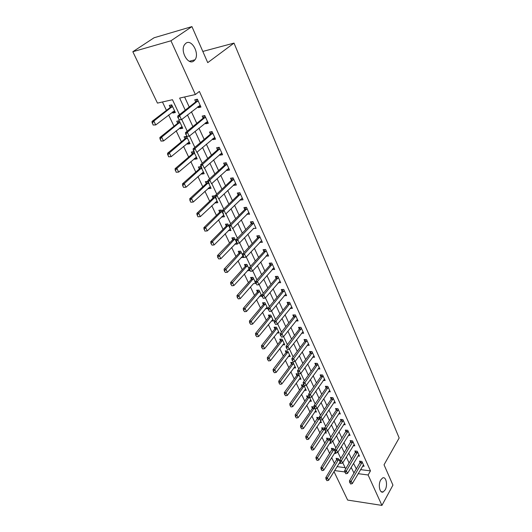 <?xml version="1.0" encoding="UTF-8"?>
<svg xmlns="http://www.w3.org/2000/svg" width="532" height="532" viewBox="0 0 532 532"><rect width="100%" height="100%" fill="white"/><g stroke="black" fill="none" stroke-linecap="round" stroke-linejoin="round"><path stroke-width="0.8" d="M193.821 60.987C188.228 65.749 179.803 50.939 184.617 44.568L185.907 43.238C191.733 38.67 199.833 53.699 194.971 59.803L193.821 60.987M385.148 489.892L383.193 491.947C379.762 493.802 377.853 484.645 380.713 479.95L382.608 477.962C386.052 476.074 387.974 485.151 385.148 489.892M179.49 114.666L172.474 99.717L157.452 103.108L132.834 51.724L154.061 37.772L191.932 26.6L207.733 62.643L234.013 43.099L399.166 437.976L384.031 464.788L392.942 485.118L381.929 505.4L347.649 500.08L333.983 471.558M162.446 101.984L166.443 110.377M168.617 114.952L173.991 126.244M176.152 130.792L181.392 141.805M183.553 146.34L188.661 157.08M190.808 161.588L195.789 172.069M197.931 176.558L202.792 186.785M204.92 191.254L209.668 201.229M211.783 205.678L216.418 215.413M218.526 219.842L223.048 229.345M225.142 233.754L229.558 243.031M231.646 247.42L235.955 256.471M238.03 260.846L242.24 269.684M244.308 274.033L248.417 282.665M250.472 286.994L254.489 295.426M256.537 299.735L260.454 307.968M262.495 312.257L266.319 320.297M268.354 324.567L272.091 332.427M274.113 336.676L277.764 344.35M279.779 348.58L283.343 356.081M285.352 360.29L288.836 367.619M290.831 371.808L294.236 378.97M296.224 383.14L299.549 390.142M301.531 394.292L304.783 401.135M306.751 405.264L309.93 411.954M311.885 416.064L314.997 422.601M316.946 426.697L319.985 433.088M321.927 437.164L324.899 443.409M326.828 447.465L329.734 453.577M331.655 457.613L334.495 463.585M337.009 466.624L345.102 467.655M339.117 463.192L340.946 463.392L338.392 458.624L336.098 458.345L336.803 459.848M334.389 453.244L335.945 453.424L333.67 448.589L331.363 448.33L332.081 449.846M329.587 443.143L331.183 443.316L328.869 438.408L326.555 438.168L327.28 439.691M324.713 432.888L326.349 433.048L324.001 428.061L321.68 427.841L322.405 429.384M319.759 422.468L321.434 422.621L319.054 417.56L316.72 417.361L317.458 418.917M314.725 411.888L316.447 412.027L314.026 406.887L311.685 406.707L312.43 408.283M309.604 401.141L311.38 401.274L308.919 396.047L306.572 395.888L307.323 397.477M304.41 390.229L306.233 390.342L303.732 385.035L301.378 384.895L302.136 386.505M299.124 379.136L300.999 379.236L298.459 373.843L296.098 373.73L296.869 375.353M293.75 367.871L295.686 367.951L293.105 362.472L290.738 362.385L291.509 364.021M288.284 356.42L290.286 356.487L287.659 350.914L285.285 350.847L286.07 352.503M282.725 344.783L284.793 344.829L282.126 339.163L279.739 339.123L280.53 340.799M277.072 332.952L279.207 332.979L276.494 327.22L274.106 327.207L274.904 328.896M271.32 320.929L273.534 320.929L270.775 315.07L268.381 315.084L269.185 316.799M265.468 308.7L267.762 308.673L264.956 302.721L262.555 302.761L263.373 304.49M259.51 296.271L261.89 296.211L259.037 290.153L256.63 290.226L257.455 291.975M253.485 283.576L255.925 283.536L253.019 277.378L250.599 277.478L251.437 279.247M247.373 270.648L249.847 270.642L246.895 264.377L244.467 264.504L245.319 266.293M241.156 257.488L243.669 257.521L240.663 251.144L238.23 251.303L239.087 253.119M234.825 244.095L237.378 244.175L234.319 237.678L231.886 237.877L232.75 239.706M228.381 230.469L230.981 230.582L227.869 223.979L225.422 224.205L226.3 226.06M221.824 216.597L222.017 217.003L224.464 216.75L221.292 210.027L218.845 210.293L219.776 212.261M215.147 202.473L215.374 202.951L217.827 202.672L214.602 195.823L212.148 196.122L213.086 198.117M208.345 188.089L208.617 188.654L211.078 188.335L207.793 181.352L205.325 181.691L206.276 183.706M201.422 173.439L201.728 174.09L204.195 173.725L200.85 166.622L198.383 167.001L199.34 169.03M194.366 158.509L194.719 159.254L197.192 158.855L193.781 151.613L191.307 152.032L192.278 154.087M187.178 143.308L187.577 144.139L190.05 143.7L186.579 136.325L184.099 136.784L185.076 138.859M179.856 127.813L180.295 128.737L182.775 128.259L179.237 120.737L176.75 121.243L177.708 123.264L159.866 137.489L161.668 137.143L163.524 140.96L181.957 126.51M172.395 112.019L172.88 113.05L175.367 112.518L171.756 104.857L169.269 105.409L170.233 107.451M360.523 469.623L370.472 470.887L199.387 91.418L195.37 94.536L179.643 98.094L185.242 110.144M184.597 96.97L189.226 107.012M191.427 111.78L196.78 123.384M198.968 128.132L204.182 139.437M206.363 144.165L211.443 155.178M213.611 159.886L218.566 170.619M220.727 175.307L225.548 185.774M227.703 190.443L232.404 200.644M234.552 205.286L239.134 215.234M241.269 219.856L245.744 229.558M247.865 234.16L252.228 243.616M254.343 248.205L258.592 257.428M260.7 261.99L264.85 270.988M266.944 275.529L270.994 284.307M273.076 288.829L277.026 297.395M279.101 301.897L282.958 310.256M285.026 314.738L288.783 322.891M290.844 327.353L294.515 335.313M296.563 339.748L300.141 347.522M302.183 351.938L305.681 359.526M307.709 363.921L311.12 371.329M313.142 375.705L316.474 382.934M318.482 387.296L321.74 394.352M323.742 398.687L326.921 405.584M328.909 409.899L332.015 416.636M333.996 420.932L337.029 427.502M339.004 431.784L341.963 438.202M343.925 442.464L346.817 448.735M348.773 452.971L351.599 459.103M353.547 463.319L356.427 469.098M362.585 466.105L364.094 466.298L361.893 461.45L359.499 461.158L360.204 462.707M357.943 455.977L359.486 456.157L357.251 451.229L354.851 450.963L355.562 452.526M353.228 445.683L354.811 445.856L352.536 440.855L350.129 440.602L350.847 442.185M348.433 435.229L350.056 435.395L347.748 430.315L345.328 430.082L346.059 431.678M343.566 424.616L345.228 424.762L342.887 419.602L340.46 419.396L341.192 421.005M338.611 413.829L340.327 413.969L337.946 408.722L335.506 408.536L336.251 410.159M333.584 402.864L335.346 402.99L332.926 397.663L330.478 397.497L331.223 399.14M328.47 391.732L330.279 391.845L327.818 386.425L325.365 386.285L326.123 387.941M323.263 380.407L325.132 380.506L322.631 375L320.164 374.88L320.929 376.563M317.976 368.902L319.898 368.982L317.358 363.389L314.884 363.296L315.656 364.992M312.597 357.205L314.578 357.271L311.991 351.579L309.511 351.512L310.296 353.221M307.117 345.315L309.172 345.361L306.538 339.569L304.051 339.529L304.843 341.258M301.544 333.225L303.666 333.245L300.992 327.36L298.492 327.346L299.297 329.095M295.872 320.922L298.073 320.922L295.353 314.937L292.846 314.951L293.651 316.72M290.1 308.42L292.381 308.394L289.614 302.296L287.094 302.342L287.912 304.131M284.221 295.692L286.588 295.639L283.775 289.441L281.248 289.514L282.073 291.323M278.229 282.751L280.697 282.665L277.83 276.354L275.297 276.46L276.135 278.289M272.151 269.558L274.698 269.458L271.786 263.034L269.239 263.174L270.083 265.022M266.007 256.072L268.594 256.018L265.628 249.481L263.074 249.648L263.932 251.523M259.749 242.346L262.382 242.333L259.357 235.676L256.796 235.882L257.661 237.777M253.378 228.368L256.052 228.401L252.973 221.618L250.406 221.857L251.284 223.779M246.888 214.137L249.608 214.21L246.476 207.307L243.902 207.58L244.82 209.608M240.278 199.633L240.471 200.052L243.044 199.759L239.852 192.724L237.272 193.043L238.203 195.084M233.541 184.863L233.774 185.369L236.361 185.036L233.102 177.868L230.516 178.227L231.46 180.288M226.679 169.814L226.951 170.413L229.545 170.034L226.233 162.732L223.633 163.131L224.584 165.219M219.689 154.473L220.002 155.164L222.602 154.745L219.224 147.304L216.624 147.743L217.581 149.851M212.561 138.839L212.92 139.63L215.527 139.165L212.082 131.577L209.475 132.062L210.413 134.124M205.292 122.899L205.698 123.79L208.311 123.278L204.8 115.544L202.187 116.076L203.138 118.164M197.884 106.639L198.336 107.637L200.956 107.085L197.379 99.198L194.752 99.777L195.716 101.891M234.013 43.099L202.825 51.438M191.932 26.6L170.958 40.784L195.37 94.536M132.834 51.724L170.958 40.784M370.472 470.887L368.117 474.983L381.929 505.4M351.133 467.342L354.039 473.134M358.142 473.673L368.117 474.983M187.463 114.932L192.87 126.576M195.084 131.344L200.351 142.689M202.559 147.43L207.693 158.483M209.887 163.211L214.888 173.977M217.069 178.679L221.944 189.179M224.118 193.861L228.873 204.095M231.034 208.757L235.669 218.732M237.824 223.367L242.339 233.096M244.487 237.711L248.89 247.194M251.024 251.796L255.32 261.046M257.448 265.621L261.638 274.638M263.752 279.194L267.842 287.992M269.943 292.527L273.933 301.112M276.028 305.627L279.918 314M282.007 318.495L285.804 326.668M287.878 331.137L291.583 339.117M293.651 343.566L297.262 351.353M299.323 355.782L302.848 363.376M304.896 367.785L308.341 375.206M310.382 379.589L313.74 386.837M315.769 391.2L319.054 398.275M321.075 402.618L324.281 409.52M326.289 413.849L329.421 420.593M331.423 424.895L334.475 431.479M336.47 435.761L339.456 442.198M341.438 446.461L344.35 452.739M346.325 456.988L349.172 463.119M345.68 468.905L342.801 462.754M340.806 458.504L337.853 452.207M335.845 447.937L332.826 441.493M330.811 437.198L327.712 430.601M325.69 426.285L322.518 419.529M320.483 415.193L317.238 408.27M315.19 403.914L311.865 396.825M309.81 392.443L306.405 385.188M304.344 380.786L300.853 373.344M298.778 368.929L295.2 361.308M293.119 356.866L289.455 349.058M287.36 344.59L283.609 336.59M281.501 332.108L277.657 323.908M275.543 319.4L271.599 310.994M269.471 306.465L265.435 297.853M263.3 293.305L259.157 284.474M257.009 279.899L252.76 270.848M250.605 266.253L246.25 256.969M244.082 252.354L239.619 242.831M237.445 238.19L232.863 228.428M230.675 223.766L225.974 213.751M223.779 209.069L218.958 198.788M216.75 194.087L211.803 183.547M209.588 178.819L204.507 167.999M202.28 163.251L197.073 152.145M194.832 147.377L189.485 135.973M187.237 131.185L181.745 119.481M334.581 470.581L344.842 471.931M356.201 469.071L353.807 473.101M174.882 111.494L172.88 113.05M182.257 127.155L180.295 128.737M189.498 142.529L187.577 144.139M196.607 157.618L194.719 159.254M203.583 172.428L201.728 174.09M210.433 186.971L208.617 188.654M217.162 201.249L215.374 202.951M223.766 215.274L222.017 217.003M230.256 229.053L228.534 230.795M236.634 242.585L234.945 244.354M242.792 255.998L241.242 257.668M248.823 269.212L247.427 270.761M252.301 277.405L251.35 279.367L236.959 295.566L238.715 295.519L240.231 298.638L253.505 283.623M273.441 268.115L272.165 269.578M267.496 254.555L266.047 256.171M261.445 240.77L259.829 242.519M236.481 241.521L237.292 243.237L236.481 241.521L237.777 239.633L253.046 223.706L251.204 223.879L235.915 239.779L237.777 239.633L239.393 243.071L253.491 228.62M248.876 212.594L247.041 214.469M242.339 198.203L240.471 200.052M235.683 183.547L233.774 185.369M228.9 168.611L226.951 170.413M221.99 153.396L220.002 155.164M214.948 137.888L212.92 139.63M207.766 122.074L205.698 123.79M200.444 105.961L198.336 107.637M350.076 482.79L350.648 484.007L350.076 482.79L351.16 481.187L349.418 480.941L360.689 461.304M363.469 464.928L352.304 483.621L351.16 481.187L362.199 462.135M350.648 484.007L352.304 483.621M349.418 480.941L349.783 482.75M337.295 458.491L325.777 477.669L327.446 477.902L328.61 480.296L340.008 462.055M326.103 479.432L326.967 480.669L326.103 479.432L325.777 477.669M338.724 459.322L326.382 479.472M328.61 480.296L326.967 480.669M345.248 472.542L345.833 473.779L345.248 472.542L346.345 470.926L344.596 470.7L356.061 451.096M358.861 454.774L347.509 473.407L346.345 470.926L357.571 451.934M345.833 473.779L347.509 473.407M344.596 470.7L344.962 472.509M340.354 462.135L341.451 460.506L339.702 460.293L351.366 440.735M354.179 444.459L342.635 463.026L341.451 460.506L352.869 441.58M340.946 463.392L342.635 463.026M339.702 460.293L340.061 462.102M335.373 451.562L335.971 452.838L335.373 451.562L336.483 449.919L334.721 449.72L346.591 430.202M349.418 433.986L337.687 452.479L336.483 449.919L348.088 431.06M335.971 452.838L337.687 452.479M334.721 449.72L335.08 451.528M332.586 448.469L320.869 467.615L322.545 467.834L323.729 470.261L335.313 452.08M321.195 469.377L322.066 470.627L321.195 469.377L320.869 467.615M334.01 449.307L321.474 469.417M323.729 470.261L322.066 470.627M327.798 438.295L315.888 457.4L317.571 457.606L318.774 460.074L330.545 441.959M316.208 459.163L317.092 460.433L316.208 459.163L315.888 457.4M329.222 439.146L316.487 459.202M318.774 460.074L317.092 460.433M322.944 427.961L310.828 447.026L312.517 447.219L313.734 449.726L325.704 431.678M311.147 448.789L312.038 450.079L311.147 448.789L310.828 447.026M324.354 428.819L311.426 448.822M313.734 449.726L312.038 450.079M330.312 440.815L330.924 442.112L330.312 440.815L331.436 439.159L329.667 438.98L341.743 419.502M344.583 423.346L332.653 441.76L331.436 439.159L343.233 420.373M330.924 442.112L332.653 441.76M329.667 438.98L330.02 440.782M318.016 417.467L305.687 436.486L307.383 436.659L308.62 439.213L320.789 421.238M306 438.248L306.904 439.552L306 438.248L305.687 436.486M319.419 418.338L306.279 438.282M308.62 439.213L306.904 439.552M325.172 429.889L325.79 431.213L325.172 429.889L326.302 428.22L324.527 428.054L336.184 410.272L336.822 408.636M339.675 412.533L327.539 430.867L326.302 428.22L338.305 409.514M325.79 431.213L327.539 430.867M324.527 428.054L324.872 429.863M319.938 418.784L320.57 420.127L319.938 418.784L321.082 417.108L319.3 416.955L331.163 399.246L331.815 397.59M334.688 401.547L322.339 419.788L321.082 417.108L333.291 398.475M320.57 420.127L322.339 419.788M319.3 416.955L319.646 418.757M314.625 407.492L315.27 408.862L314.625 407.492L315.775 405.803L313.993 405.67L326.056 388.047L326.734 386.358M329.614 390.382L317.059 408.536L315.775 405.803L328.197 387.263M315.27 408.862L317.059 408.536M313.993 405.67L314.326 407.472M309.218 396.014L309.877 397.404L309.218 396.014L310.382 394.312L308.587 394.192L320.863 376.669L321.567 374.947M324.46 379.03L311.685 397.085L310.382 394.312L323.024 375.858M309.877 397.404L311.685 397.085M308.587 394.192L308.919 395.994M303.725 384.343L304.39 385.753L303.725 384.343L304.896 382.621L303.1 382.521L315.589 365.092L316.314 363.349M319.22 367.499L306.219 385.447L304.896 382.621L317.757 364.274M304.39 385.753L306.219 385.447M303.1 382.521L303.426 384.323M313.009 406.807L312.357 408.41L300.467 425.78L302.163 425.939L303.426 428.526L315.789 410.638M300.773 427.542L301.691 428.865L300.773 427.542L300.467 425.78M314.399 407.685L301.059 427.568M303.426 428.526L301.691 428.865M307.922 395.981L307.25 397.603L295.16 414.894L296.863 415.04L298.146 417.673L310.715 399.864M295.46 416.662L296.384 417.999L295.46 416.662L295.16 414.894M309.305 396.872L295.745 416.682M298.146 417.673L296.384 417.999M302.755 384.975L302.063 386.631L289.767 403.835L291.476 403.968L292.78 406.641L305.561 388.925M290.06 405.597L290.997 406.96L290.06 405.597L289.767 403.835M304.131 385.88L290.346 405.623M292.78 406.641L290.997 406.96M297.501 373.797L296.79 375.479L284.281 392.596L285.997 392.709L287.32 395.429L300.327 377.806M284.573 394.358L285.524 395.735L284.573 394.358L284.281 392.596M298.871 374.708L284.859 394.378M287.32 395.429L285.524 395.735M292.168 362.438L291.43 364.147L278.708 381.171L280.43 381.264L281.774 384.031L295.007 366.508M278.994 382.934L279.958 384.33L278.994 382.934L278.708 381.171M293.524 363.363L279.287 382.947M281.774 384.031L279.958 384.33M298.133 372.467L298.811 373.903L298.133 372.467L299.317 370.738L297.514 370.651L310.223 353.328L310.974 351.552M313.893 355.768L300.666 373.604L299.317 370.738L312.41 352.49M298.811 373.903L300.666 373.604M297.514 370.651L297.834 372.453M286.748 350.887L285.983 352.63L273.042 369.554L274.771 369.634L276.135 372.44L289.594 355.024M273.328 371.309L274.299 372.733L273.328 371.309L273.042 369.554M288.091 351.825L273.614 371.323M276.135 372.44L274.299 372.733M292.447 360.39L293.132 361.853L292.447 360.39L293.637 358.641L291.829 358.581L304.77 341.364L305.548 339.556M308.48 343.838L295.014 361.561L293.637 358.641L306.964 340.507M293.132 361.853L295.014 361.561M291.829 358.581L292.148 360.377M281.242 339.15L280.45 340.919L267.283 357.743L269.012 357.797L270.402 360.656L284.095 343.353M267.556 359.499L268.547 360.935L267.556 359.499L267.283 357.743M282.565 340.101L267.849 359.506M270.402 360.656L268.547 360.935M286.662 348.101L287.36 349.584L286.662 348.101L287.865 346.339L286.05 346.299L299.223 329.202L300.028 327.353M302.974 331.715L289.262 349.311L287.865 346.339L301.431 328.324M287.36 349.584L289.262 349.311M286.05 346.299L286.356 348.094M275.643 327.213L274.825 329.015L261.425 345.727L263.16 345.767L264.577 348.673L278.509 331.489M261.691 347.482L262.695 348.939L261.691 347.482L261.425 345.727M276.953 328.184L261.983 347.489M264.577 348.673L262.695 348.939M280.776 335.599L281.488 337.108L280.776 335.599L281.987 333.823L280.165 333.797L293.578 316.826L294.415 314.937M297.368 319.38L283.41 336.842L281.987 333.823L295.805 315.928M281.488 337.108L283.41 336.842M280.165 333.797L280.47 335.592M269.957 315.077L269.099 316.919L255.466 333.511L257.209 333.531L258.645 336.483L272.823 319.419M255.726 335.26L256.737 336.743L255.726 335.26L255.466 333.511M271.24 316.061L256.018 335.266M258.645 336.483L256.737 336.743M274.785 322.871L275.51 324.407L274.785 322.871L276.008 321.082L274.18 321.082L287.839 304.231L288.71 302.316M291.669 306.824L277.451 324.161L276.008 321.082L290.08 303.32M275.51 324.407L277.451 324.161M274.18 321.082L274.479 322.871M264.171 302.735L263.287 304.61L249.402 321.075L251.151 321.075L252.614 324.088L267.044 307.157M249.661 322.824L250.685 324.334L249.661 322.824L249.402 321.075M265.435 303.739L249.954 322.831M252.614 324.088L250.685 324.334M268.687 309.917L269.425 311.486L268.687 309.917L269.923 308.114L268.088 308.134L282 291.423L282.904 289.461M285.87 294.056L271.393 311.247L269.923 308.114L284.248 290.485M269.425 311.486L271.393 311.247M268.088 308.134L268.381 309.923M258.286 290.179L257.368 292.095L243.237 308.434L244.986 308.414L246.476 311.473L261.172 294.675M243.483 310.176L244.52 311.705L243.483 310.176L243.237 308.434M259.53 291.204L243.776 310.176M246.476 311.473L244.52 311.705M262.476 296.73L263.227 298.326L262.476 296.73L263.726 294.908L261.884 294.954L276.055 278.389L276.999 276.387M279.972 281.069L265.222 298.1L263.726 294.908L278.322 277.431M263.227 298.326L265.222 298.1M261.884 294.954L262.17 296.736M256.151 283.303L256.916 284.926L256.151 283.303L257.415 281.468L255.566 281.534L270.01 265.122L270.988 263.081M273.967 267.842L258.938 284.72L257.415 281.468L272.284 264.145M256.916 284.926L258.938 284.72M255.566 281.534L255.845 283.317M249.714 269.631L250.499 271.287L249.714 269.631L250.991 267.782L249.136 267.875L263.852 251.623L264.87 249.528M267.855 254.389L252.54 271.087L250.991 267.782L266.146 250.619M250.499 271.287L252.54 271.087M249.136 267.875L249.408 269.644M243.164 255.706L243.955 257.388L243.164 255.706L244.447 253.837L242.585 253.957L257.581 237.877L258.645 235.729M261.631 240.683L246.03 257.209L244.447 253.837L259.889 236.853M243.955 257.388L246.03 257.209M242.585 253.957L242.851 255.726M251.204 223.879L252.314 221.684M253.046 223.706L253.525 222.828M237.292 243.237L239.393 243.071M235.915 239.779L236.168 241.541M229.678 227.064L230.502 228.813L229.678 227.064L230.988 225.162L229.119 225.335L244.7 209.621L245.864 207.374M248.843 212.527L232.63 228.66L230.988 225.162L247.041 208.551M229.119 225.335L229.365 227.091M222.742 212.335L223.58 214.117L222.742 212.335L224.065 210.419L222.19 210.619L238.103 195.078L239.3 192.79M242.273 198.057L225.741 213.984L224.065 210.419L240.431 194M222.19 210.619L222.429 212.368M215.673 197.325L216.531 199.141L215.673 197.325L217.009 195.39L215.134 195.616L231.38 180.268L232.617 177.934M235.576 183.314L218.719 199.021L217.009 195.39L233.701 179.184M215.134 195.616L215.36 197.359M254.755 282.206L255.194 281.987M237.199 297.308L238.256 298.858L237.199 297.308L236.959 295.566M253.525 278.449L237.491 297.302M240.231 298.638L238.256 298.858M246.216 264.411L245.225 266.412L230.575 282.465L232.331 282.399L233.874 285.571L249.109 269.079M230.808 284.208L231.872 285.777L230.808 284.208L230.575 282.465M247.413 265.481L231.101 284.194M233.874 285.571L231.872 285.777M240.032 251.184L238.994 253.232L224.072 269.139L225.834 269.046L227.403 272.271L242.925 255.939M224.298 270.868L225.382 272.47L224.298 270.868L224.072 269.139M241.196 252.281L224.59 270.855M227.403 272.271L225.382 272.47M233.734 237.724L232.65 239.826L217.455 255.566L219.224 255.453L220.82 258.738L236.627 242.572M217.668 257.295L218.765 258.918L217.668 257.295L217.455 255.566M234.871 238.848L217.967 257.275M220.82 258.738L218.765 258.918M227.33 224.025L226.2 226.173L210.712 241.747L212.487 241.608L214.117 244.953L230.216 228.966M210.925 243.47L212.035 245.119L210.925 243.47L210.712 241.747M228.434 225.176L212.487 241.608L211.217 243.443M214.117 244.953L212.035 245.119M220.813 210.08L219.63 212.275L203.849 227.676L205.625 227.51L207.287 230.915L223.693 215.114M205.179 231.068L207.287 230.915L204.88 231.094L204.348 229.365L204.88 231.094M221.877 211.257L205.625 227.51L204.348 229.365M219.63 212.275L221.398 212.088L219.63 212.275M204.049 229.392L203.849 227.676M214.177 195.876L212.966 198.11L196.86 213.339L198.642 213.146L200.331 216.617L217.049 201.016M198.197 216.757L200.331 216.617L197.897 216.783L197.345 215.021L197.897 216.783M215.201 197.086L198.642 213.146L197.345 215.021M197.053 215.048L196.86 213.339M207.427 181.405L206.13 183.726L189.738 198.735L191.52 198.516L193.242 202.054L210.286 186.659M191.081 202.173L193.242 202.054L190.782 202.207L189.917 200.438L190.782 202.207M208.404 182.656L191.52 198.516L190.217 200.404M189.917 200.438L189.738 198.735M208.471 182.017L209.342 183.873L208.471 182.017L209.821 180.069L207.932 180.328L224.464 165.233L225.807 162.799M228.753 168.292L211.556 183.773L209.821 180.069L226.845 164.089M207.932 180.328L208.152 182.064M200.557 166.669L199.194 169.056L182.483 183.859L184.272 183.613L186.02 187.211L203.404 172.036M183.833 187.317L186.02 187.211L183.533 187.357L182.656 185.555L183.533 187.357M201.482 167.959L184.272 183.613L182.955 185.515M182.656 185.555L182.483 183.859M201.123 166.416L202.007 168.305L201.123 166.416L202.486 164.441L200.597 164.734L217.462 149.878L218.878 147.364M221.804 152.983L204.255 168.218L202.486 164.441L219.856 148.701M200.597 164.734L200.803 166.463M193.562 151.653L192.132 154.107L175.088 168.697L176.877 168.418L178.666 172.089L196.388 157.146M176.444 172.175L178.666 172.089L176.145 172.222L175.547 170.34L176.145 172.222M194.426 152.99L176.877 168.418L175.547 170.34M175.247 170.386L175.088 168.697M193.628 150.503L194.532 152.425L193.628 150.503L195.005 148.514L193.116 148.84L210.32 134.217L211.816 131.63M214.722 137.382L196.813 152.365L195.005 148.514L212.733 133.013M193.116 148.84L193.316 150.556M186.439 136.345L184.93 138.885L167.547 153.243L169.349 152.93L171.164 156.674L189.239 141.971M168.917 156.74L171.164 156.674L168.617 156.794L167.999 154.872L168.617 156.794M187.244 137.741L169.349 152.93L167.999 154.872M167.7 154.925L167.547 153.243M185.987 134.27L186.912 136.232L185.987 134.27L187.377 132.262L185.482 132.621L203.044 118.257L204.614 115.584M207.493 121.476L189.226 136.192L187.377 132.262L205.472 117.027M186.912 136.232L189.226 136.192L186.592 136.292M185.482 132.621L185.668 134.33M161.236 141.007L163.524 140.96L160.937 141.066L160.305 139.098L160.937 141.066M179.922 122.194L161.668 137.143L160.305 139.098M179.184 120.751L177.721 123.244L179.51 122.885M160.006 139.158L159.866 137.489M178.187 117.705L179.131 119.713L178.187 117.705L179.597 115.683L177.695 116.076L195.623 101.978L197.272 99.218M200.132 105.263L181.478 119.693L179.597 115.683L198.07 100.721M179.131 119.713L181.478 119.693L178.819 119.78M177.695 116.076L177.874 117.772M171.77 104.89L170.12 107.557L152.032 121.422L153.834 121.05L155.73 124.94L174.529 110.749M153.409 124.967L155.73 124.94L153.11 125.027L152.458 123.018L153.11 125.027M172.461 106.353L153.834 121.05L152.458 123.018M152.159 123.085L152.032 121.422M361.993 462.74L360.27 462.534M361.866 463.026L360.144 462.82M336.736 459.974L338.392 460.173M336.869 459.695L338.518 459.894M357.364 452.546L355.635 452.353M357.231 452.832L355.502 452.632M352.656 442.192L350.921 442.012M352.523 442.471L350.788 442.292M347.875 431.671L346.132 431.505M347.742 431.951L346 431.784M332.008 449.972L333.67 450.158M332.141 449.693L333.803 449.886M327.207 439.818L328.876 439.997M327.346 439.545L329.009 439.718M322.332 429.51L324.008 429.67M322.472 429.238L324.141 429.397M343.014 420.985L341.265 420.832M342.881 421.264L341.132 421.111M317.385 419.043L319.06 419.189M317.524 418.764L319.2 418.91M338.079 410.125L336.324 409.986M337.94 410.405L336.184 410.272M333.065 399.086L331.303 398.967M332.926 399.372L331.163 399.246M327.965 387.875L326.202 387.768M327.825 388.154L326.056 388.047M322.784 376.476L321.009 376.39M322.638 376.756L320.863 376.669M317.518 364.886L315.735 364.819M317.371 365.165L315.589 365.092M312.357 408.41L314.04 408.536M312.497 408.13L314.179 408.263M307.25 397.603L308.939 397.723M307.396 397.331L309.079 397.444M302.063 386.631L303.752 386.731M302.209 386.358L303.898 386.458M296.79 375.479L298.485 375.559M296.936 375.206L298.638 375.286M291.43 364.147L293.139 364.214M291.583 363.875L293.285 363.941M312.164 353.102L310.375 353.048M312.011 353.381L310.223 353.328M285.983 352.63L287.699 352.676M286.143 352.357L287.852 352.403M306.718 341.118L304.922 341.092M306.565 341.398L304.77 341.364M280.45 340.919L282.166 340.952M280.61 340.646L282.326 340.679M301.178 328.936L299.376 328.922M301.019 329.215L299.223 329.202M274.825 329.015L276.547 329.029M274.984 328.749L276.707 328.763M295.546 316.54L293.737 316.547M295.386 316.819L293.578 316.826M269.099 316.919L270.828 316.912M269.265 316.646L270.988 316.64M289.814 303.932L288.005 303.958M289.654 304.204L287.839 304.231M263.287 304.61L265.016 304.583M263.446 304.344L265.182 304.317M283.982 291.104L282.166 291.15M283.815 291.376L282 291.423M257.368 292.095L259.104 292.048M257.535 291.829L259.27 291.782M278.05 278.043L276.228 278.116M277.884 278.316L276.055 278.389M272.012 264.756L270.176 264.856M271.839 265.029L270.01 265.122M265.86 251.23L264.025 251.35M265.687 251.503L263.852 251.623M259.603 237.458L257.761 237.605M259.423 237.731L257.581 237.877M253.232 223.44L251.383 223.606M246.735 209.156L244.886 209.355M246.555 209.422L244.7 209.621L246.555 209.422M240.125 194.612L238.27 194.838M239.939 194.878L238.083 195.098M233.388 179.789L231.526 180.049M233.196 180.055L231.334 180.308M251.35 279.367L253.086 279.293M251.516 279.101L253.259 279.027M245.225 266.412L246.968 266.319M245.398 266.146L247.147 266.053M238.994 253.232L240.743 253.119M239.174 252.973L240.923 252.853M232.65 239.826L234.406 239.686M232.836 239.56L234.592 239.42M226.2 226.173L227.962 226.014M226.386 225.914L228.142 225.748M219.816 212.015L221.585 211.829M212.94 198.13L214.709 197.917M213.133 197.871L214.901 197.658M206.13 183.726L207.906 183.487M206.323 183.467L208.098 183.227M226.526 164.694L224.657 164.973M226.333 164.953L224.464 165.233M199.194 169.056L200.97 168.784M199.394 168.797L201.169 168.531M219.53 149.306L217.661 149.618M219.33 149.559L217.462 149.878M192.132 154.107L193.914 153.815M192.331 153.854L194.113 153.562M212.401 133.618L210.526 133.964M212.202 133.871L210.32 134.217M184.93 138.885L186.719 138.553M185.136 138.633L186.925 138.307M205.133 117.625L203.251 118.004M204.926 117.878L203.044 118.257M177.595 123.371L179.384 123.012M177.808 123.118L179.597 122.759M197.724 101.313L195.836 101.732M197.512 101.565L195.623 101.978M170.12 107.557L171.909 107.165M170.333 107.311L172.129 106.919M383.193 491.947L381.145 491.654M194.971 59.803L189.339 61.273M239.959 194.852L238.103 195.078M233.242 180.016L231.38 180.268M212.966 198.11L214.735 197.897M206.17 183.686L207.946 183.447M226.393 164.887L224.524 165.173M199.254 168.99L201.036 168.724M219.417 149.479L217.541 149.791M192.212 154.027L193.994 153.728M212.301 133.765L210.426 134.111M185.036 138.779L186.818 138.453M205.046 117.752L203.164 118.131M197.651 101.419L195.763 101.831M170.267 107.411L172.055 107.018"/></g></svg>
